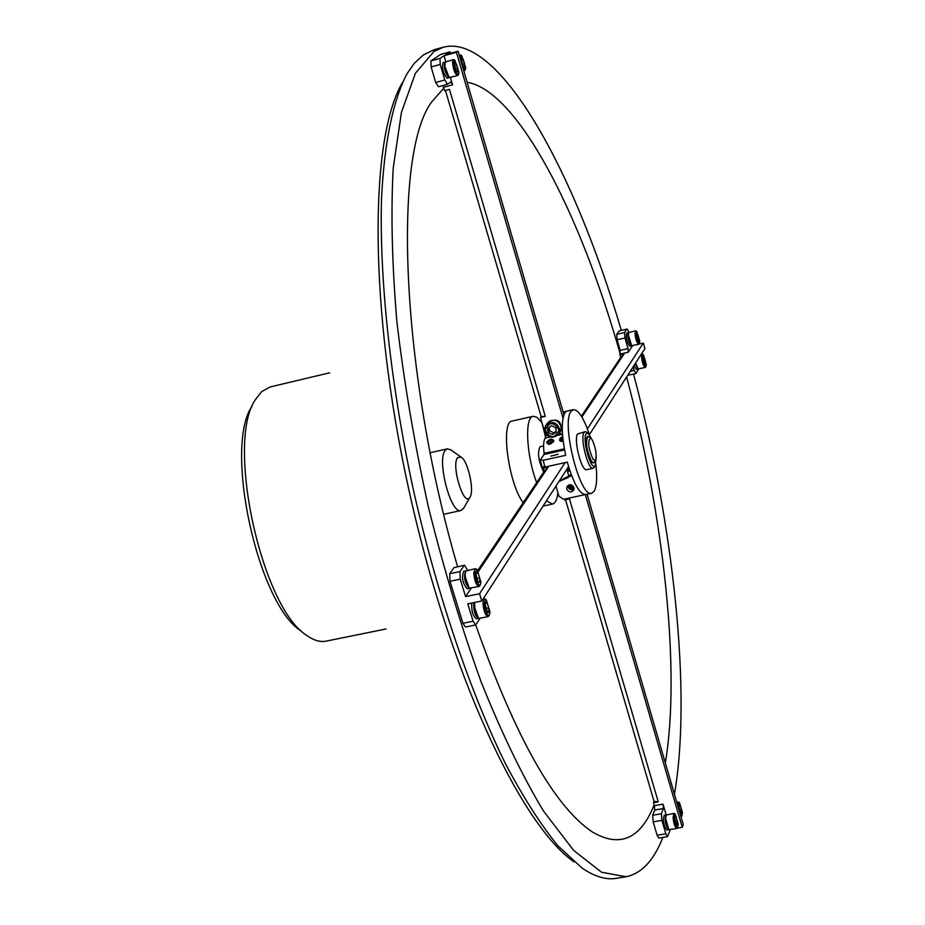 <?xml version="1.0" encoding="UTF-8"?>
<svg xmlns="http://www.w3.org/2000/svg" width="925" height="925" viewBox="0 0 925 925"><rect width="100%" height="100%" fill="white"/><g stroke="black" fill="none" stroke-linecap="round" stroke-linejoin="round"><path stroke-width="1.39" d="M665.329 762.94C680.939 670.313 663.757 515.329 626.595 377.007M620.282 354.206C579.998 212.033 517.26 90.581 467.113 82.279M301.596 631.301C258.295 605.887 223.411 447.422 252.028 406.167M329.624 372.821L270.135 386.951L261.613 391.633L255.323 399.762C225.388 442.74 262.053 609.298 307.262 635.741C314.026 640.493 320.304 642.297 326.097 641.141L386.026 628.977M574.032 861.857C520.463 824.984 448.845 671.932 408.827 489.672C368.613 307.47 369.341 138.484 402.467 82.533M621.288 330.317C573.685 168.13 498.378 32.814 443.329 47.21L434.091 49.753L423.292 54.933L414.157 63.478L407.035 73.734C393.148 99.877 384.153 142.6 381.47 199.962C379.435 279.616 390.489 383.378 413.117 488.735C436.82 593.85 470.363 692.652 505.663 764.096C523.353 797.454 540.697 824.614 557.683 845.543L581.86 867.916C594.555 876.634 606.095 880.103 616.489 878.322L625.947 876.75C641.487 873.674 653.802 860.551 662.89 837.391M443.329 47.21L434.01 51.442L415.417 73.26L401.45 112.307L393.217 168.107C390.778 213.108 392.027 264.411 396.929 322.027C404.017 382.141 414.493 443.792 428.379 506.969C443.931 569.384 461.575 627.844 481.289 682.338C501.697 733.109 522.394 775.948 543.38 810.878L573.65 850.41L601.516 872.217L625.947 876.75M443.792 88.199L431.628 101.993C392.593 154.186 400.537 371.422 457.574 566.667M475.716 624.942C515.502 737.537 554.376 806.531 592.324 831.945C619.877 848.098 640.482 839.067 654.16 804.866M674.429 794.205C691.958 693.264 673.585 524.949 633.579 374.116M477.832 570.378L544.27 471.241L543.345 468.108L548.236 467.033L544.27 471.241M544.12 466.963L543.345 468.108M473.114 621.23L475.647 624.965L465.472 627.011L462.916 623.288L473.114 621.23L467.796 603.852L481.763 601.007L568.574 466.558M450.012 581.27L449.735 573.72L459.945 571.592L460.234 579.143L450.012 581.27L462.916 623.288M467.53 570.297L464.558 565.198L453.944 567.661L449.735 573.72M453.944 567.661L464.558 565.198M460.234 579.143L465.576 596.613L471.207 588.138M465.576 596.613L479.555 593.746L565.129 462.616M478.468 571.349L548.236 467.033M479.555 593.746L481.763 601.007M459.945 571.592L464.096 565.545M480.202 618.189L475.647 624.965M620.675 357.547L624.178 353.801L619.889 354.795L620.675 357.547L581.386 416.204M619.889 354.795L620.155 350.39L628.006 348.563L628.283 352.182L632.607 345.672M617.137 339.776L616.732 334.364L624.583 332.526L624.999 337.937L617.137 339.776L620.155 350.39M624.583 332.526L626.942 329.092L619.126 330.93L616.732 334.364M619.126 330.93L626.942 329.092M630.295 371.283L634.192 370.393L635.961 373.573L627.751 375.215M624.178 353.801L581.894 417.048M638.944 344.1L643.349 343.071L587.375 428.865M643.349 343.071L644.922 348.621L589.491 434.496M627.127 328.953L628.988 332.422M634.192 370.393L633.174 366.82M635.961 373.573L638.666 368.959M624.999 337.937L628.006 348.563M568.227 485.232L570.482 488.111L574.055 488.886M653.513 802.692L658.242 801.859L654.044 801.339L653.513 802.692L654.391 805.663L663.052 804.149L663.387 808.519L654.715 810.022L654.391 805.663M654.044 801.339L565.545 499.743M564.4 499.084L564.655 499.939L569.465 498.91L658.242 801.859M665.815 833.795L667.515 836.605L658.808 838.085L657.108 835.275L665.815 833.795L661.884 820.359L653.166 821.862L657.108 835.275M653.166 821.862L652.668 815.272L654.715 810.022M677.25 828.095L682.268 827.355L683.274 824.568L587.074 494.228M677.713 827.366L678.21 824.152L675.319 814.173L674.048 817.503C674.753 824.175 675.967 827.47 677.713 827.366L676.776 828.499C674.892 827.401 673.666 823.655 673.088 817.249L674.036 813.422L666.208 814.994L663.052 804.149M682.268 827.355L585.305 494.597M667.515 836.605L670.359 829.586M652.668 815.272L661.375 813.757L663.387 808.519M661.375 813.757L661.884 820.359M547.542 435.629L544.825 432.38L540.454 417.499L541.137 416.551L545.288 416.412L540.454 417.499M445.445 90.453L541.137 416.551M545.288 416.412L449.458 89.367L444.532 90.696L442.855 85.562M438.485 86.719L435.687 82.464L444.798 79.989L440.242 64.449L431.119 66.947L435.687 82.464M431.119 66.947L430.9 60.9L439.999 58.402L444.046 55.72L456.43 52.32L563.024 418.112M451.157 53.118L449.804 51.927L440.705 54.448L430.9 60.9M444.798 79.989L447.446 84.314L450.822 81.978L452.568 84.846L450.417 77.503M445.792 61.686L444.046 55.72M562.458 433.559L558.7 434.392M449.689 51.973L445.711 54.621L458.072 51.222L563.938 414.782M458.072 51.222L456.43 52.32M439.999 58.402L440.242 64.449M550.097 437.028L545.403 438.068L545.311 435.941L547.311 435.502M592.601 440.531L588.196 433.258L586.196 433.744C581.86 439.271 591.399 472.478 595.307 465.553L596.243 457.112M594.266 467.31L593.156 468.258C588.103 470.42 579.813 437.71 584.103 432.507L585.109 431.709L586.635 432.195M550.895 456.094L558.214 454.244L550.895 456.094M566.748 489.117C568.771 492.424 571.072 492.771 573.673 490.181L573.928 487.567C571.928 484.272 569.627 483.914 567.025 486.481L566.748 489.117M567.996 485.394L568.262 487.498L569.603 489.105L572.113 489.834L574.02 489.163M585.109 431.709L577.628 433.941C573.28 439.167 581.571 471.842 586.681 469.669L593.156 468.258M589.317 437.039L587.849 436.369L587.121 436.947C584.022 440.751 590.023 464.442 593.688 462.882L594.74 461.656M589.248 434.195C583.629 417.753 578.31 409.578 573.315 409.659L571.06 411.371C560.955 422.875 580.044 498.344 591.711 493.233L594.232 491.129C596.775 486.319 597.33 477.358 595.862 464.257M543.195 460.268L544.86 467.067L541.992 466.686L540.35 459.864L543.195 460.268L565.661 455.32C561.394 434.23 561.174 420.042 564.99 412.735L565.742 411.856L563.256 412.411M585.86 494.47L585.641 494.528C579.593 494.204 573.488 483.405 567.326 462.142L544.86 467.067M585.409 494.574L563.683 499.234L558.989 496.332L555.971 486.076M541.379 420.644L545.311 435.941M564.562 449.955L544.027 454.499L540.35 459.864M544.027 454.499L544.097 453.308L564.366 448.833M545.403 438.068C543.576 440.196 543.137 445.272 544.097 453.308M553.682 440.196L553.532 441.768M593.11 459.517L595.538 460.303C596.926 454.106 595.654 447.029 591.722 439.051L590.613 437.93C587.421 441.028 588.254 448.22 593.11 459.517M594.521 462.014L593.677 462.801L591.584 461.367C586.519 450.429 585.282 442.115 587.872 436.45L588.971 436.797M546.421 500.864L552.514 504.056C555.312 503.316 557.104 499.488 557.891 492.597M541.16 421.777L536.801 417.21L533.193 416.296C524.429 416.874 526.348 455.828 536.673 482.584M533.193 416.296L512.277 421.014C500.252 421.326 508.426 483.555 523.18 502.714M543.588 445.919L540.084 446.706C537.194 452.487 538.396 460.951 543.715 472.074M562.678 436.473L560.238 438.08C558.816 440.647 559.798 441.722 563.209 441.317M562.146 440.543L563.013 439.699L562.053 440.531M562.758 437.34L561.255 438.346L560.943 440.034L563.105 440.45M562.805 437.756L561.255 438.346L560.943 440.034L562.099 440.543M562.111 440.196L561.255 438.346M552.109 442.081L549.219 443.433L552.456 441.433L551.751 440.103L549.462 440.369L547.901 441.988L549.3 443.445M552.017 442.208L551.751 440.103L549.462 440.369L547.901 441.988L549.08 443.41M553.728 441.283C552.341 438.172 549.982 438.462 546.64 442.138C548.016 445.26 550.375 444.971 553.728 441.283M552.167 441.988L550.317 442.208L549.149 443.422M552.41 441.537L551.751 440.103M550.317 442.208L549.462 440.369M680.534 815.179L681.956 815.815L682.43 812.647L679.563 802.738L678.326 806.01L678.499 808.173M679.031 807.155L680.916 813.676L681.598 813.144L681.494 809.306L680.268 805.502L679.343 805.085L679.031 807.155M677.389 804.38L678.291 802.01L678.869 802.218M680.534 813.26L681.598 813.144L681.494 809.306L680.268 805.502L679.193 805.617M679.32 809.687L681.494 809.306M679.112 805.698L680.268 805.502M469.148 587.953L464.593 575.038L465.703 571.292M475.242 568.69L465.842 571.049L465.102 574.356L465.714 580.241L467.137 584.808L469.38 588.115L478.942 586.543C476.04 585.12 474.328 580.461 473.82 572.552L475.242 568.69L476.317 569.06M474.999 572.876C475.774 581.397 477.52 585.433 480.237 584.993L480.896 581.975L477.046 569.592L474.999 572.876M479.786 585.779L478.942 586.543M476.017 574.448L477.832 581.813L478.537 582.588L479.566 582.207L479.693 577.836L478.075 573.072L476.444 572.471L476.017 574.448M478.086 582.16L479.566 582.207L479.693 577.836L478.075 573.072L476.306 572.91M476.514 578.495L479.693 577.836M476.097 573.488L478.075 573.072M478.294 617.969L473.785 605.158L474.224 602.545M474.525 602.476L474.918 610.338L478.075 617.773L479.381 618.351L488.053 616.605C485.197 615.206 483.509 610.581 483 602.707L484.434 598.776L485.486 599.146M484.18 603.042C484.943 611.494 486.666 615.507 489.348 615.067L490.019 611.968L486.215 599.689L484.18 603.042M488.886 615.842L488.053 616.605M485.186 604.568L487.672 612.662L488.712 612.246L488.816 607.852L487.209 603.123L485.613 602.557L485.186 604.568M487.221 612.223L488.712 612.246L488.816 607.852L487.209 603.123L485.475 603.007M485.648 608.5L488.816 607.852M485.278 603.516L487.209 603.123M449.087 77.446L444.289 64.808L445.075 62.31M453.389 59.605L445.156 62.137L444.821 66.022L445.757 70.843L449.249 77.538L457.609 75.549C454.857 73.815 453.158 69.271 452.522 61.906L453.389 59.605L454.152 59.813M453.585 62.264C454.441 70.034 456.106 74.012 458.58 74.197L458.95 72.462L454.903 60.298L453.585 62.264M454.51 64.022L456.141 70.716L457.725 71.942L457.863 68.612L456.407 64.045L454.811 62.807L454.51 64.022M457.725 71.942L457.863 68.612L456.407 64.045L454.811 62.807M455.493 69.248L457.863 68.612M454.51 64.565L456.407 64.045M668.74 829.54L665.168 819.03L666.127 815.122M666.208 814.994L665.653 818.532L668.868 829.632L676.776 828.499M674.764 818.637L676.661 825.216L677.366 824.672L677.262 820.776L676.025 816.948L675.088 816.544L674.764 818.637M674.036 813.422L674.626 813.642M676.279 824.788L677.366 824.672L677.262 820.776L676.025 816.948L674.938 817.064M675.053 821.157L677.262 820.776M674.857 817.145L676.025 816.948M638.1 368.844L635.221 363.664M635.591 363.074L638.192 368.902L645.234 367.456C643.407 366.184 642.181 362.554 641.568 356.564L642.644 354.229M642.436 356.83C643.164 362.993 644.355 366.196 645.985 366.439L646.298 364.404L643.314 354.68L642.436 356.83M643.095 358.137L645.06 364.531L645.442 361.236L644.309 357.547L643.303 356.807L643.095 358.137M645.5 364.311L644.309 357.547L643.164 357.281M643.673 361.64L645.442 361.236M643.095 357.825L644.309 357.547M631.555 345.672L627.867 335.44L628.595 332.769M635.637 330.873L628.942 332.433L628.306 334.862L631.659 345.742L638.701 344.262C636.862 342.967 635.625 339.313 635.001 333.301L636.076 331.011M635.868 333.578C636.608 339.764 637.811 342.978 639.464 343.244L639.776 341.244L636.758 331.462L635.868 333.578M636.539 334.896L638.528 341.337L638.909 338.064L637.764 334.353L636.747 333.59L636.539 334.896M638.967 341.128L637.764 334.353L636.608 334.064M637.14 338.481L638.909 338.064M636.539 334.642L637.764 334.353M462.858 67.664L465.333 69.421L465.703 67.71L461.691 55.65L460.419 57.593L460.5 59.57M464.928 70.207L463.714 70.589M461.321 59.339L462.939 65.964L464.5 67.19L464.627 63.894L463.194 59.373L461.621 58.136L461.321 59.339M459.494 56.113L460.951 55.176M464.5 67.19L464.627 63.894L463.194 59.373L461.621 58.136M462.315 64.53L464.627 63.894M461.321 59.882L463.194 59.373M466.027 570.806L463.703 571.245C461.448 577.813 462.65 583.652 467.333 588.774L469.646 588.254M465.738 570.817C463.483 577.385 464.697 583.224 469.368 588.358M471.715 603.054C471.403 611.124 472.987 616.362 476.467 618.79L478.768 618.27M473.75 602.638C473.45 610.708 475.022 615.957 478.502 618.374M445.214 62.068L443.087 62.565C441.768 68.531 443.156 73.746 447.249 78.22L449.33 77.584M444.913 62.068C443.595 68.034 444.983 73.248 449.064 77.735M668.602 829.76C665.318 825.239 664.416 820.302 665.919 814.96L664.173 815.249C662.67 820.602 663.572 825.539 666.856 830.06L668.868 829.632M633.972 365.595L636.308 369.387L638.123 368.855M635.117 363.814L637.88 369.029M628.607 332.734L626.757 333.069C625.797 337.903 626.803 342.296 629.775 346.216L631.578 345.696M628.318 332.699C627.37 337.544 628.376 341.926 631.336 345.858M567.58 468.085L569.129 468.385M567.673 467.946L569.153 468.455M566.933 469.553L569.742 470.282M567.372 471.068L570.077 471.276M566.979 469.021L567.175 469.761L569.603 469.865M567.279 468.57L567.175 469.761M550.04 420.852C556.931 419.071 560.747 421.708 561.498 428.784M548.34 422.02C557.486 417.834 561.706 420.759 561.001 430.784M560.087 432.357L561.521 427.651C558.423 419.58 553.647 418.169 547.195 423.419L546.016 425.072M545.126 430.113C550.225 438.855 554.85 438.878 559.001 430.206C553.89 421.453 549.265 421.418 545.126 430.113M559.937 429.975L558.943 434.022C552.491 439.387 547.681 438.011 544.513 429.871L545.565 425.731C552.04 420.47 556.827 421.881 559.937 429.975M547.496 430.125L548.236 432.357L552.306 434.611L556.133 432.414L555.89 427.951L551.809 425.697L547.993 427.905L547.496 430.125M548.236 429.952L548.236 432.357L552.306 434.611L556.133 432.414L555.89 427.951L551.809 425.697L547.993 427.905L548.236 429.952M549.253 427.072L549.45 430.611L553.52 432.865L556.168 431.339M553.52 432.865L552.306 434.611M549.45 430.611L548.236 432.357M568.794 484.966L574.055 488.261M559.347 480.838L568.829 476.051M568.251 477.52L558.943 481.474M568.759 486.377L568.713 484.989M568.991 486.723L569.361 486.145L568.817 486.469M574.067 488.342L569.361 486.145M457.678 457.563C450.868 464.905 463.737 507.258 469.773 497.534L469.923 497.315C474.733 491.175 468.004 460.638 461.066 457.089L457.678 457.563M463.841 507.906L460.997 510.519C450.729 514.601 436.357 459.228 445.387 450.232L447.422 448.856L451.099 450.036M628.283 352.182L620.421 353.998M452.568 84.846L443.526 87.285M562.504 434.264L557.983 435.27M571.754 475.936L568.794 476.583M568.632 475.392L571.326 474.814M449.804 51.927L440.82 54.39M447.446 84.314L438.346 86.777M595.307 465.553L594.139 467.507M591.711 493.233L585.641 494.528M573.315 409.659L563.117 411.96M588.196 433.258L586.311 431.975M595.538 460.303L594.37 462.257M552.514 504.056L543.056 506.079M590.613 437.93L588.739 436.635M681.956 815.815L681.401 816.659M678.291 802.01L676.776 802.276M679.563 802.738L678.753 802.137M480.237 584.993L479.647 586.011M477.046 569.592L476.097 568.898M489.348 615.067L488.747 616.073M484.434 598.776L483.012 599.065M486.215 599.689L485.267 598.984M458.58 74.197L458.072 75.156M454.903 60.298L453.99 59.72M675.319 814.173L674.498 813.549M645.985 366.439L645.511 367.237M642.193 354.09L641.245 354.31M643.314 354.68L642.551 354.171M639.464 343.244L638.99 344.042M636.758 331.462L635.984 330.942M465.333 69.421L464.836 70.381M464.396 70.763L463.807 70.913M460.211 54.98L459.239 55.246M461.691 55.65L460.789 55.084M558.943 434.022L560.538 431.686M568.875 476.19L566.84 469.241M568.17 477.647L568.702 476.757M460.997 510.519L443.734 514.254M447.422 448.856L430.183 452.718M461.066 457.089L450.44 449.573M469.923 497.315L463.437 508.6"/></g></svg>
